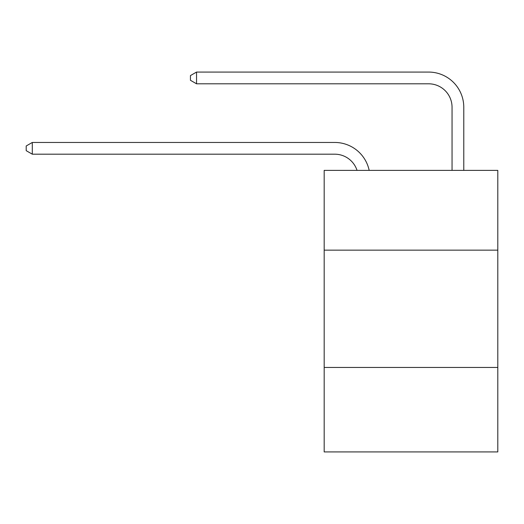 <?xml version="1.0" encoding="UTF-8"?>
<svg xmlns="http://www.w3.org/2000/svg" width="524" height="524" viewBox="0 0 524 524"><rect width="100%" height="100%" fill="white"/><g stroke="black" fill="none" stroke-linecap="round" stroke-linejoin="round"><path stroke-width="0.79" d="M497.8 250.151L497.8 170.379L324.179 170.379L324.179 250.151L497.8 250.151L497.8 451.93L324.179 451.93L324.179 250.151M497.8 367.462L324.179 367.462M334.731 154.187A23.462 23.462 -57.8 0 1 357.041 170.379A23.462 23.462 -36.6 0 0 334.731 154.187L32.298 154.187L26.2 150.67L26.2 145.98L32.298 142.456L334.731 142.456A35.193 35.193 122.2 0 1 369.171 170.379M452.048 170.379L452.048 107.263A23.462 23.462 17.7 0 0 428.586 83.801L196.539 83.801L190.441 80.283L190.441 75.587L196.539 72.07L428.586 72.07A35.193 35.193 59.4 0 1 463.779 107.263L463.779 170.379M452.048 107.263A23.462 23.462 -120.6 0 0 428.586 83.801A23.462 23.462 -120.6 0 1 452.048 107.263A23.462 23.462 -120.6 0 0 428.586 83.801A23.462 23.462 -120.6 0 1 452.048 107.263A23.462 23.462 -120.6 0 0 428.586 83.801A23.462 23.462 -120.6 0 1 452.048 107.263A23.462 23.462 -120.6 0 0 428.586 83.801A23.462 23.462 -120.6 0 1 452.048 107.263A23.462 23.462 -120.6 0 0 428.586 83.801A23.462 23.462 -120.6 0 1 452.048 107.263A23.462 23.462 -120.6 0 0 428.586 83.801A23.462 23.462 -120.6 0 1 452.048 107.263A23.462 23.462 -120.6 0 0 428.586 83.801A23.462 23.462 -120.6 0 1 452.048 107.263A23.462 23.462 -120.6 0 0 428.586 83.801A23.462 23.462 -120.6 0 1 452.048 107.263A23.462 23.462 -120.6 0 0 428.586 83.801A23.462 23.462 -120.6 0 1 452.048 107.263A23.462 23.462 -120.6 0 0 428.586 83.801A23.462 23.462 -120.6 0 1 452.048 107.263A23.462 23.462 -120.6 0 0 428.586 83.801A23.462 23.462 -120.6 0 1 452.048 107.263A23.462 23.462 -120.6 0 0 428.586 83.801A23.462 23.462 -120.6 0 1 452.048 107.263A23.462 23.462 -120.6 0 0 428.586 83.801A23.462 23.462 -120.6 0 1 452.048 107.263A23.462 23.462 -120.6 0 0 428.586 83.801A23.462 23.462 -120.6 0 1 452.048 107.263A23.462 23.462 -120.6 0 0 428.586 83.801A23.462 23.462 -120.6 0 1 452.048 107.263A23.462 23.462 -120.6 0 0 428.586 83.801A23.462 23.462 -120.6 0 1 452.048 107.263A23.462 23.462 -120.6 0 0 428.586 83.801A23.462 23.462 -120.6 0 1 452.048 107.263A23.462 23.462 -120.6 0 0 428.586 83.801A23.462 23.462 -120.6 0 1 452.048 107.263A23.462 23.462 -120.6 0 0 428.586 83.801A23.462 23.462 -120.6 0 1 452.048 107.263A23.462 23.462 -120.6 0 0 428.586 83.801A23.462 23.462 -120.6 0 1 452.048 107.263A23.462 23.462 -120.6 0 0 428.586 83.801A23.462 23.462 -120.6 0 1 452.048 107.263A23.462 23.462 -120.6 0 0 428.586 83.801A23.462 23.462 -120.6 0 1 452.048 107.263A23.462 23.462 -120.6 0 0 428.586 83.801A23.462 23.462 -120.6 0 1 452.048 107.263A23.462 23.462 -120.6 0 0 428.586 83.801A23.462 23.462 -120.6 0 1 452.048 107.263A23.462 23.462 -120.6 0 0 428.586 83.801A23.462 23.462 -120.6 0 1 452.048 107.263A23.462 23.462 -120.6 0 0 428.586 83.801A23.462 23.462 -120.6 0 1 452.048 107.263A23.462 23.462 -120.6 0 0 428.586 83.801A23.462 23.462 -120.6 0 1 452.048 107.263A23.462 23.462 -120.6 0 0 428.586 83.801A23.462 23.462 -120.6 0 1 452.048 107.263A23.462 23.462 -120.6 0 0 428.586 83.801A23.462 23.462 -120.6 0 1 452.048 107.263A23.462 23.462 -120.6 0 0 428.586 83.801A23.462 23.462 -120.6 0 1 452.048 107.263A23.462 23.462 -120.6 0 0 428.586 83.801A23.462 23.462 -120.6 0 1 452.048 107.263A23.462 23.462 -120.6 0 0 428.586 83.801A23.462 23.462 -120.6 0 1 452.048 107.263M32.298 142.456L32.298 154.187M196.539 72.07L196.539 83.801"/></g></svg>
